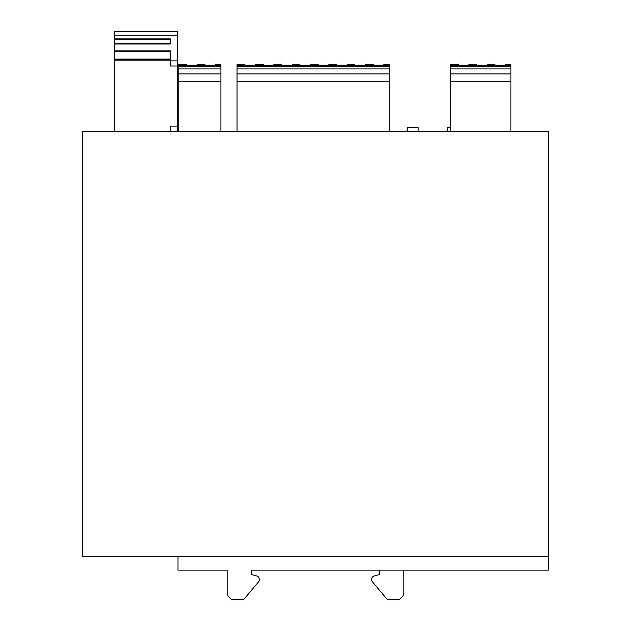 <?xml version="1.0" encoding="UTF-8"?>
<svg xmlns="http://www.w3.org/2000/svg" width="631" height="631" viewBox="0 0 631 631"><rect width="100%" height="100%" fill="white"/><g stroke="black" fill="none" stroke-linecap="round" stroke-linejoin="round"><path stroke-width="0.95" d="M548.307 131.272L82.693 131.272L82.693 556.558L548.307 556.558L548.307 131.272M407.153 131.272L407.153 127.241L418.156 127.241L418.156 131.272M447.482 131.272L447.482 127.241L450.416 127.241M204.965 65.277L204.965 64.543L197.266 64.543L197.266 65.277M178.747 131.272L178.747 64.543L186.634 64.543L186.634 65.277M204.965 65.151L215.597 65.151M218.342 65.277L178.747 65.277L220.913 65.277L220.913 64.543L215.597 64.543L215.597 65.277M220.913 65.277L220.913 131.272M178.747 73.922L220.913 73.922M178.747 68.945L220.913 68.945M186.634 65.151L197.266 65.151M178.747 81.778L220.913 81.778M354.914 65.151L365.546 65.151M373.244 65.277L373.244 64.543L365.546 64.543L365.546 65.277M347.216 65.277L347.216 64.543L354.914 64.543L354.914 65.277M336.583 65.151L347.216 65.151M328.885 65.277L328.885 64.543L336.583 64.543L336.583 65.277M318.253 65.151L328.885 65.151M310.547 65.277L310.547 64.543L318.253 64.543L318.253 65.277M299.922 65.151L310.547 65.151M292.216 65.277L292.216 64.543L299.922 64.543L299.922 65.277M281.584 65.151L292.216 65.151M273.886 65.277L273.886 64.543L281.584 64.543L281.584 65.277M263.253 65.151L273.886 65.151M255.555 65.277L255.555 64.543L263.253 64.543L263.253 65.277M244.923 65.151L255.555 65.151M237.043 131.272L237.043 64.543L244.923 64.543L244.923 65.277M373.244 65.151L383.877 65.151M386.622 65.277L237.043 65.277L389.193 65.277L389.193 64.543L383.877 64.543L383.877 65.277M389.193 65.277L389.193 131.272M237.043 73.922L389.193 73.922M237.043 68.945L389.193 68.945M237.043 81.778L389.193 81.778M476.634 65.151L487.266 65.151M494.964 65.277L494.964 64.543L487.266 64.543L487.266 65.277M468.936 65.277L468.936 64.543L476.634 64.543L476.634 65.277M458.303 65.151L468.936 65.151M450.416 131.272L450.416 64.543L458.303 64.543L458.303 65.277M494.964 65.151L505.597 65.151M450.416 66.744L510.913 66.744L510.913 65.277L450.416 65.277L510.913 65.277L510.913 64.543L505.597 64.543L505.597 65.277M510.913 66.744L510.913 131.272M450.416 73.922L510.913 73.922M450.416 68.945L510.913 68.945M450.416 81.778L510.913 81.778M178.013 556.558L178.013 570.116L227.144 570.116L227.144 595.049L231.545 599.45L243.779 599.45L258.552 581.853A3.668 3.668 0 0 0 256.691 575.953L251.343 574.518L251.343 570.116L548.307 570.116L548.307 556.558M243.779 599.45L258.552 581.853M256.691 575.953L251.343 574.518L251.343 570.116M379.657 570.116L379.657 574.518L374.309 575.953A3.668 3.668 0 0 0 372.448 581.853L387.221 599.45L399.455 599.45L403.856 595.049L403.856 570.116M114.44 44.012L114.44 38.885L170.315 38.885L170.315 44.012L114.44 44.012L114.44 50.866L170.315 50.866L170.315 59.89L114.44 59.89L114.44 60.884L170.315 60.884L170.315 66.01L177.65 66.01L177.65 131.272M114.44 50.866L114.44 51.71L170.315 51.71L170.315 59.046L114.44 59.046L114.44 59.89M177.65 126.137L170.315 126.137L170.315 131.272M177.65 35.218L114.44 35.218L114.44 31.55L177.65 31.55L177.65 66.01M114.44 60.884L114.44 131.272M114.44 35.218L114.44 38.885M177.65 60.884L170.315 60.884M114.44 51.71L114.44 59.046M178.747 66.744L220.913 66.744M237.043 66.744L389.193 66.744M114.44 39.619L170.315 39.619M114.44 43.279L170.315 43.279"/></g></svg>
